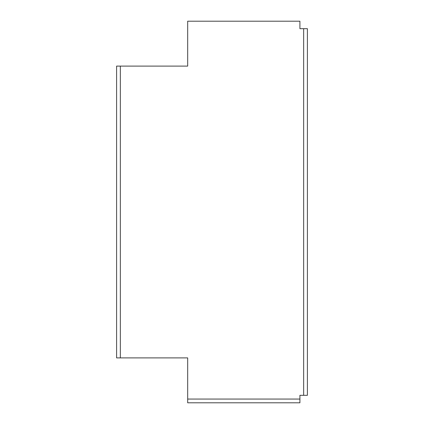 <?xml version="1.0" encoding="UTF-8"?>
<svg xmlns="http://www.w3.org/2000/svg" width="424" height="424" viewBox="0 0 424 424"><rect width="100%" height="100%" fill="white"/><g stroke="black" fill="none" stroke-linecap="round" stroke-linejoin="round"><path stroke-width="0.64" d="M299.916 399.058L299.916 395.316L303.658 395.316L303.658 28.684L299.916 28.684L299.916 21.2L187.684 21.2L187.684 66.096L120.342 66.096L120.342 357.904L187.684 357.904L187.684 399.058L299.916 399.058L299.916 402.8L187.684 402.8L187.684 399.058M120.342 66.096L116.6 66.096L116.6 357.904L120.342 357.904M303.658 395.316L307.4 395.316L307.4 28.684L303.658 28.684"/></g></svg>
